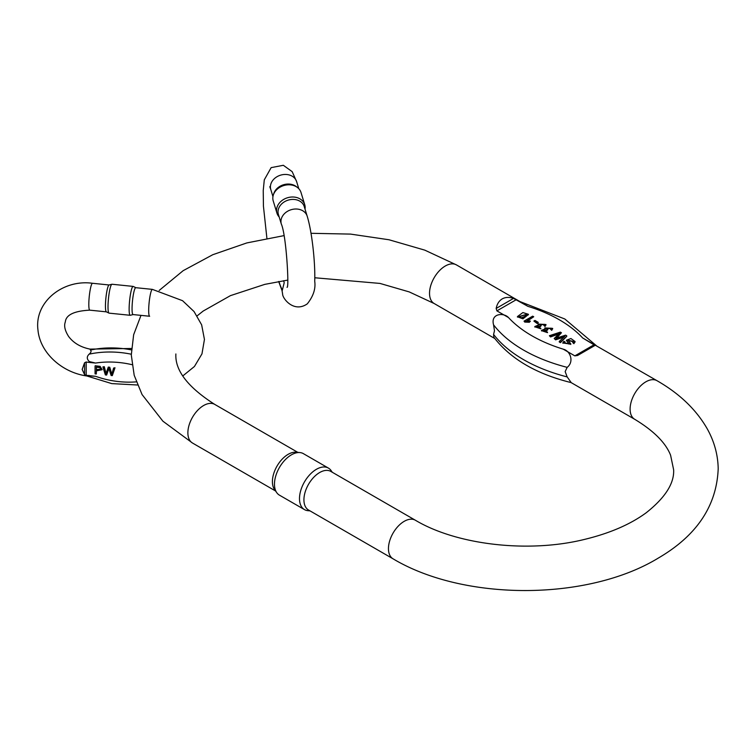 <?xml version="1.0" encoding="UTF-8"?>
<svg xmlns="http://www.w3.org/2000/svg" width="756" height="756" viewBox="0 0 756 756"><rect width="100%" height="100%" fill="white"/><g stroke="black" fill="none" stroke-linecap="round" stroke-linejoin="round"><path stroke-width="1.13" d="M106.35 372.632L108.278 367.095L105.972 373.899L104.158 367.076L102.892 366.943L104.271 366.688L106.086 373.511M108.278 367.095L109.762 367.246L111.822 374.097M113.627 368.04L114.988 367.775L113.627 368.04L111.708 374.485L109.648 367.633L108.155 367.482M102.892 366.943L105.367 374.919L106.624 375.042L108.826 368.663M132.026 364.685A81.979 65.914 -163 0 0 95.549 363.06L89.284 362.426A32.423 26.073 -163 0 1 86.175 361.982L86.175 375.26L84.559 374.607L82.168 369.438L84.559 362.795L86.175 361.982M89.284 375.656A13.504 1.918 95.8 0 0 89.378 375.893L95.549 376.299L89.284 375.656A48.63 39.104 17 0 1 86.175 375.26M96.418 370.865L96.296 373.993L96.296 370.856L102.079 369.741L99.99 366.726L95.18 365.762L100.113 366.339L102.126 369.542M95.549 363.06L89.378 361.595A13.504 1.918 95.8 0 0 89.284 362.426M89.378 375.893C86.146 376.11 86.023 375.949 89.019 375.401M137.498 385.002L111.765 383.604L86.789 375.959C62.058 372.576 40.021 352.835 37.97 330.032C34.228 302.06 62.871 279.125 92.525 283.283A13.504 1.918 -84.2 0 0 90.087 290.417A13.504 1.918 -84.2 0 0 88.811 304.403A13.504 1.918 -84.2 0 0 89.794 310.158C74.145 310.962 65.989 314.893 65.318 321.943C63.816 325.827 64.921 330.684 68.635 336.505C73.512 343.007 80.646 347.212 90.04 349.121L90.418 350.056C91.552 351.096 91.136 352.457 89.161 354.148C86.6 356.615 86.675 359.091 89.378 361.595M135.863 287.715A13.504 1.918 95.8 0 0 135.768 287.686A13.504 1.918 95.8 0 0 133.321 294.821A13.504 1.918 95.8 0 0 132.054 308.807A13.504 1.918 95.8 0 0 133.028 314.562L149.66 316.254A13.504 1.918 -84.2 0 1 149.121 302.627A13.504 1.918 -84.2 0 1 152.391 289.378L135.768 287.686M109.157 284.974A13.504 1.918 95.8 0 0 109.053 284.984A13.504 1.918 95.8 0 0 106.662 292.421A13.504 1.918 95.8 0 0 105.443 306.095A13.504 1.918 95.8 0 0 106.322 311.822L108.958 313.107A14.525 2.06 95.8 0 0 109.062 313.145L130.183 315.29A14.525 2.06 -84.2 0 1 129.134 309.1A14.525 2.06 -84.2 0 1 130.504 294.065A14.525 2.06 -84.2 0 1 133.122 286.401A14.525 2.06 -84.2 0 1 133.226 286.43L135.815 287.686M133.122 286.401L112.001 284.247A14.525 2.06 95.8 0 0 111.897 284.256A14.525 2.06 95.8 0 0 109.318 292.251A14.525 2.06 95.8 0 0 108.013 306.955A14.525 2.06 95.8 0 0 108.958 313.107M133.075 314.572L130.297 315.28A14.525 2.06 -84.2 0 1 130.183 315.29M108.883 368.474L111.123 375.505L112.313 375.619L114.865 368.163M96.418 367.199L96.418 369.561L100.888 369.211M96.418 369.561L96.296 367.18L99.83 367.614L100.841 369.419L98.705 370.185L96.296 369.939M95.067 366.15L95.067 373.87L96.296 373.993M283.661 280.693A13.504 10.858 163 0 0 283.604 280.76A32.423 4.602 -95.8 0 0 284.152 282.432L284.18 282.649M284.152 282.942L282.111 291.032L282.621 294.065M307.182 216.178L304.243 206.577A13.504 10.858 163 0 0 289.737 199.735A13.504 10.858 163 0 0 278.028 211.869A13.504 10.858 163 0 0 278.406 214.468L281.336 224.069A13.504 10.858 -17 0 1 291.088 209.733A13.504 10.858 -17 0 1 307.182 216.178C311.888 231.232 315.422 262.615 314.713 281.223C315.819 288.697 313.343 296.239 307.295 303.846C293.923 313.22 282.47 298.497 282.593 293.99M304.734 204.696L301.011 192.506A14.525 11.68 163 0 0 297.533 187.554L296.324 186.609A13.504 10.858 163 0 0 283.462 184.776A13.504 10.858 163 0 0 273.833 193.479L273.351 194.935A14.525 11.68 163 0 0 272.821 198.195A14.525 11.68 163 0 0 273.237 200.983L276.961 213.183A14.525 11.68 -17 0 1 276.545 210.395A14.525 11.68 -17 0 1 289.132 197.344A14.525 11.68 -17 0 1 304.734 204.696A14.525 11.68 -17 0 1 305.018 209.091M297.533 187.554A14.525 11.68 163 0 0 283.708 185.579A14.525 11.68 163 0 0 273.351 194.935M279.181 216.981A14.525 11.68 -17 0 1 276.961 213.183M544.887 328.747L544.887 328.198M552.608 328.652L551.738 330.325L550.538 329.247L551.738 330.325M551.162 328.463L546.304 328.548M551.738 329.767L552.636 328.378L544.849 327.924L545.322 328.822L541.513 330.372L547.495 332.101L542.893 330.552L547.854 329.607L546.805 330.627L542.95 330.826M547.495 332.101L547.495 332.649L541.551 330.655M538.187 322.859L537.129 323.474L533.887 321.054L537.129 322.925L538.187 322.311L538.187 322.859M657.011 380.703C679.653 393.668 696.465 409.828 707.446 429.191C714.344 441.702 717.935 454.866 718.2 468.701C716.697 505.811 696.815 535.55 658.552 557.928C588.064 601.067 464.297 601.445 393.073 558.826A22.293 12.871 120 0 1 389.652 540.965A22.293 12.871 120 0 1 404.214 521.328A22.293 12.871 120 0 1 415.356 520.222C456.435 544.821 528.198 553.43 584.719 539.359C609.979 533.216 630.523 524.314 646.323 512.672C665.242 497.637 674.352 483.33 673.634 469.769L670.6 455.254C665.752 442.836 653.789 430.854 634.728 419.306A22.293 12.871 -60 0 1 630.107 409.109A22.293 12.871 -60 0 1 639.841 386.675A22.293 12.871 -60 0 1 657.011 380.703L582.668 337.97L595 345.416L577.612 355.462L574.843 355.868L563.258 349.178C570.411 350.86 574.305 361.812 567.17 367.35L565.157 371.602L567.17 376.913L571.215 382.621C536.136 373.946 510.319 358.788 493.753 337.148L493.573 334.417L494.481 330.807L493.573 324.853C490.379 313.353 503.723 312.37 508.495 317.558L496.9 310.867L496.163 308.439C497.079 303.931 499.111 300.746 502.239 298.885C505.414 297.108 509.185 296.938 513.551 298.393L527.905 306.35L520.156 301.691L456.435 264.902L424.787 250.141L389.019 239.765L350.557 234.095L311.009 233.302M528.368 314.572L522.963 318.824L517.501 316.821M538.206 324.891L538.215 324.343M545.927 324.796L545.057 326.469L543.857 325.382L545.057 326.469M544.481 324.607L539.623 324.693M545.057 325.912L545.955 324.522L538.168 324.069L538.641 324.967L534.842 326.516L540.814 328.246L536.212 326.696L541.173 325.751L540.134 326.772L536.278 326.97M540.814 328.246L540.814 328.794L534.879 326.8M566.754 336.373L560.432 342.648L559.27 341.977L559.27 341.428L560.432 342.099L566.754 336.373M563.91 337.129L555.575 339.841L554.205 338.499L555.575 339.841M558.514 334.124L550.529 336.93L549.385 335.721L550.529 336.93M566.754 335.815L565.592 335.154L555.953 338.31L561.434 332.753L556.803 338.017M565.063 341.882L563.891 341.296L562.889 342.695L570.78 343.885L568.087 340.219L573.464 341.504L572.717 342.562L573.889 343.13L575.042 341.514L570.922 338.527L566.461 340.219L569.202 343.848L564.42 342.818L565.063 341.882L564.467 343.092M569.117 344.131L566.499 340.502M575.004 341.797L573.889 343.678L572.717 342.562M573.417 341.778L568.153 340.502M570.742 344.15L562.927 342.978M533.727 316.755L532.678 316.15L524.04 321.13L529.37 321.716L530.391 321.12L527.008 320.639L533.727 316.755L527.868 320.686M530.391 321.12L529.37 322.264L524.721 322.075L524.04 321.13M328.416 468.096L303.392 453.647A23.956 13.835 120 0 0 299.905 452.57L296.059 452.22A22.293 12.871 120 0 0 288.159 454.328A22.293 12.871 120 0 0 274.513 471.319A22.293 12.871 120 0 0 274.522 489.519L276.753 492.666A23.956 13.835 120 0 0 279.427 495.152L304.46 509.601A23.956 13.835 -60 0 1 300.784 490.398A23.956 13.835 -60 0 1 316.433 469.287A23.956 13.835 -60 0 1 328.416 468.096A23.956 13.835 -60 0 1 331.1 470.572L332.29 472.264M415.356 520.222L330.826 471.423A22.293 12.871 120 0 0 319.684 472.519A22.293 12.871 120 0 0 305.122 492.165A22.293 12.871 120 0 0 308.542 510.026L393.073 558.826M309.998 510.867L307.947 510.678A23.956 13.835 -60 0 1 304.46 509.601M299.905 452.57A23.956 13.835 120 0 0 291.41 454.838A23.956 13.835 120 0 0 276.734 473.105A23.956 13.835 120 0 0 276.753 492.666M537.129 322.925L537.129 323.474M538.187 322.311L534.946 320.44L533.887 321.054M546.805 330.079L546.805 330.627M547.854 329.607L546.257 328.274L551.209 328.189L550.538 329.247M526.97 314.496C525.798 315.951 523.88 317.047 521.196 317.766L518.843 316.622L527.017 314.203L518.89 316.887M522.963 318.267L528.397 314.288L522.878 312.568L517.463 316.556L522.963 318.267L522.963 318.824M540.134 326.223L540.134 326.772M541.173 325.751L539.576 324.418L544.537 324.333L543.857 325.382M560.432 342.099L560.432 342.648M561.434 332.753L560.338 332.12L549.385 335.721M550.529 336.382L559.695 333.131L554.205 338.499M555.575 339.293L564.987 336.193L559.27 341.428M573.889 343.13L573.889 343.678M524.721 321.527L524.721 322.075M529.37 321.716L529.37 322.264M95.549 376.299A81.979 65.914 -163 0 0 136.288 381.875M89.161 354.148A89.18 71.707 17 0 1 131.298 354.214M131.402 349.886A89.18 71.707 -163 0 0 90.418 350.056M84.559 374.607L84.559 362.795M278.888 281.478A81.979 11.633 -95.8 0 0 282.177 289.784M269.779 186.713L270.79 189.501A13.504 10.858 -17 0 1 280.533 175.175A13.504 10.858 -17 0 1 296.626 181.62L292.175 171.65L283.33 165.29L271.149 167.634L264.298 179.834L263.239 190.474L263.428 206.142L266.906 238.348M516.32 299.669L496.9 310.867M508.495 317.558A132.791 76.668 0 0 0 563.258 349.178M574.843 355.868L594.254 344.66M582.668 337.97A132.791 76.668 0 0 0 527.905 306.35M494.745 338.49L434.142 303.506A22.293 12.871 -60 0 1 429.531 293.3A22.293 12.871 -60 0 1 439.255 270.875A22.293 12.871 -60 0 1 456.435 264.902M297.845 452.381L214.78 404.422A22.293 12.871 120 0 0 203.629 405.518A22.293 12.871 120 0 0 189.076 425.165A22.293 12.871 120 0 0 192.487 443.025L275.562 490.984M493.573 334.417A144.5 83.425 0 0 0 567.17 376.913M567.17 367.35A144.5 83.425 180 0 1 493.573 324.853M496.163 308.439L513.551 298.393M182.81 375.921L194.443 366.48L201.965 353.874L204.441 339.435L201.644 324.844L194.056 311.557L182.565 300.699L152.391 289.378M109.11 284.974L92.525 283.283M106.369 311.85L89.794 310.158M109.053 284.984L111.897 284.256M89.869 349.111L131.487 348.488M281.336 224.069C286.307 235.04 289.34 288.886 287.034 287.289L287.034 287.289M298.79 188.698L296.626 181.62M272.954 196.588L270.79 189.501M278.671 281.515L282.111 290.814M634.728 419.306L571.158 382.612M283.991 235.626L246.815 242.931L212.776 254.715L183.188 270.657L159.176 290.446M140.994 315.375L133.642 334.747L131.298 355.027L134.19 375.278L142.052 394.537L162.899 421.186L192.487 443.025M434.142 303.506L409.223 291.91L379.985 283.424L314.789 277.764M287.715 280.098L264.789 284.369L230.429 295.643L203.175 311.056L197.136 315.857M214.78 404.422C187.904 387.28 174.938 370.468 175.874 353.959M519.996 301.597L564.798 318.985L596.408 345.719M552.636 328.378L552.636 328.926M544.849 327.924L544.849 328.482M541.513 330.372L541.513 330.93M528.397 314.288L528.397 314.836M517.463 316.556L517.463 317.104M545.955 324.522L545.955 325.071M538.168 324.069L538.168 324.626M534.842 326.516L534.842 327.074M575.042 341.514L575.042 342.071M566.461 340.219L566.461 340.767M562.889 342.695L562.889 343.252M570.78 343.885L570.78 344.434"/></g></svg>
